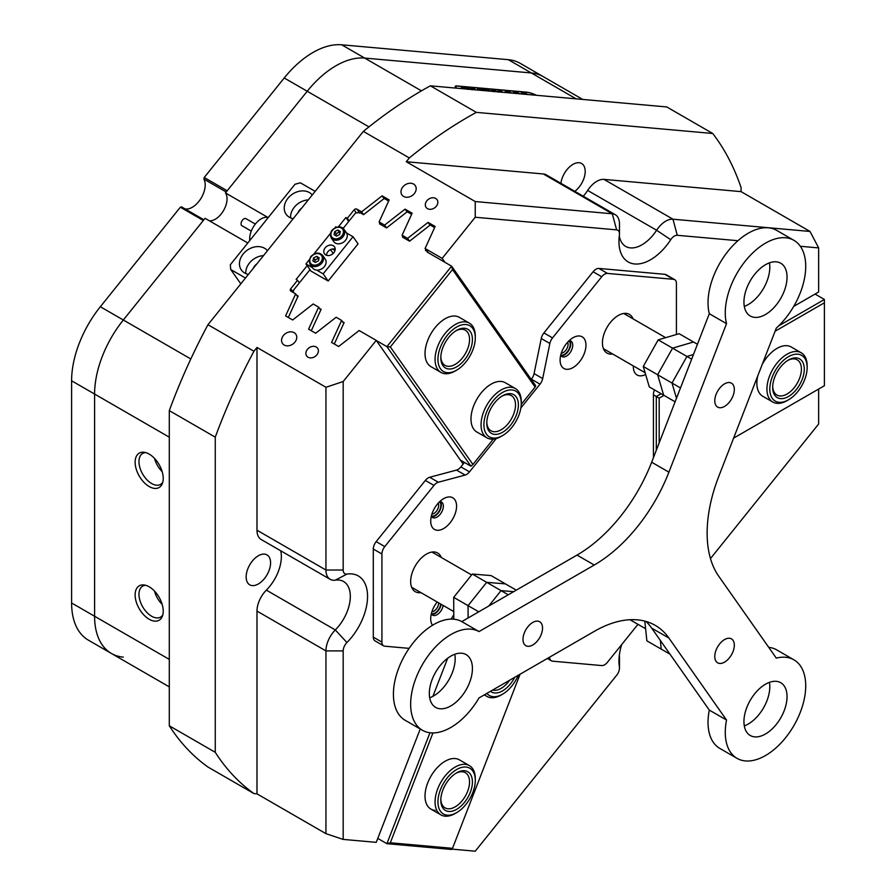 <?xml version="1.0" encoding="UTF-8"?>
<svg xmlns="http://www.w3.org/2000/svg" width="896" height="896" viewBox="0 0 896 896"><rect width="100%" height="100%" fill="white"/><g stroke="black" fill="none" stroke-linecap="round" stroke-linejoin="round"><path stroke-width="1.34" d="M335.07 250.174A8.534 6.731 -35.1 0 0 334.578 250.264L334.925 250.746M469.403 323.154L459.346 317.341A28.448 16.419 120 0 0 435.075 327.667A28.448 16.419 120 0 0 430.909 366.61L440.966 372.422A28.448 16.419 -60 0 1 438.805 343.75A28.448 16.419 -60 0 1 464.005 321.821A28.448 16.419 -60 0 1 469.403 323.154A28.448 16.419 -60 0 1 475.294 336.168L475.294 337.837A26.41 15.254 120 0 0 464.811 324.509A26.41 15.254 120 0 0 439.835 348.846A26.41 15.254 120 0 0 448.426 372.725A26.41 15.254 120 0 0 456.624 370.182A26.41 15.254 120 0 0 475.294 337.837M515.379 388.55L505.322 382.749A28.448 16.419 120 0 0 481.04 393.075A28.448 16.419 120 0 0 476.874 432.018L486.931 437.819A28.448 16.419 -60 0 1 481.051 425.286A28.448 16.419 -60 0 1 493.259 396.379A28.448 16.419 -60 0 1 515.379 388.55A28.448 16.419 -60 0 1 521.259 401.094A28.448 16.419 -60 0 1 521.27 401.576L521.27 403.234A26.41 15.254 120 0 0 521.259 402.786A26.41 15.254 120 0 0 502.197 392.683A26.41 15.254 120 0 0 483.918 425.253A26.41 15.254 120 0 0 502.589 435.579A26.41 15.254 120 0 0 521.27 403.234M293.53 292.645L293.35 290.36L309.971 269.674M296.554 295.154L298.133 296.061L288.299 317.453M319.547 308.426L321.115 309.333L311.293 330.725M342.53 321.698L344.109 322.605L334.275 343.997M460.376 460.096L470.96 466.211L386.915 346.64L376.342 340.536M390.32 346.954L386.915 346.64L451.618 266.168L535.662 385.728L535.136 387.083L452.525 269.562L390.32 346.954L472.92 464.464L493.315 439.096M428.366 252.739L427.571 251.597L427.19 252.067L451.618 266.168L452.525 269.562M427.571 251.597L425.466 250.387L425.846 249.581M434.627 227.573L430.192 225.019L409.55 241.192L402.483 237.115L402.853 236.309M411.645 214.312L407.21 211.747L386.568 227.92L379.501 223.843L379.87 223.037M388.662 201.04L384.227 198.475L363.574 214.659L360.046 212.61L355.555 212.968L343.179 228.357M334.578 250.264L332.427 249.021M330.501 249.648L333.178 253.467M521.248 404.365L535.136 387.083M472.92 464.464L470.96 466.211M268.072 217.538L225.467 192.931L307.216 91.246L227.214 190.77L204.221 177.498L284.222 77.974A81.267 46.917 -60 0 1 341.69 44.8L364.672 58.072A81.267 46.917 120 0 0 307.216 91.246A81.267 46.917 -60 0 1 335.944 65.766A81.267 46.917 -60 0 1 364.672 58.072L531.328 72.957L364.672 58.072L421.445 90.843M71.602 380.789L71.602 602.986A81.267 46.917 -60 0 0 88.435 640.192L111.418 653.464A81.267 46.917 -60 0 1 94.595 616.258L94.595 394.061L71.602 380.789A81.267 46.917 -60 0 1 100.341 306.734L180.342 207.211L203.325 220.483L123.323 320.006A81.267 46.917 120 0 0 94.595 394.061L94.595 616.258A81.267 46.917 120 0 0 111.418 653.464A81.267 46.917 120 0 0 123.323 657.138M582.714 99.434L543.222 76.63A81.267 46.917 120 0 0 531.328 72.957A81.267 46.917 -60 0 1 543.222 76.63L520.24 63.358A81.267 46.917 -60 0 0 508.334 59.685L341.69 44.8M180.342 207.211L181.552 206.886L203.885 219.778M226.229 191.99L203.896 179.099A18.29 10.562 -60 0 1 200.771 198.71A18.29 10.562 -60 0 1 185.058 208.914M203.896 179.099L204.221 177.498M267.467 250.678A16.251 12.824 -35.1 0 0 264.6 248.27A16.251 12.824 -35.1 0 0 245.067 251.955A16.251 12.824 -35.1 0 0 241.349 269.998A16.251 12.824 -35.1 0 0 244.698 273.034A16.251 12.824 -35.1 0 0 248.394 274.411M263.502 255.618A16.251 12.824 -35.1 0 0 245.795 273.594M256.805 263.962A8.938 7.045 -35.1 0 0 253.198 268.442M312.256 194.97A16.251 12.824 -35.1 0 0 309.389 192.55A16.251 12.824 -35.1 0 0 289.856 196.235A16.251 12.824 -35.1 0 0 286.138 214.278A16.251 12.824 -35.1 0 0 289.486 217.314A16.251 12.824 -35.1 0 0 293.182 218.691M308.291 199.898A16.251 12.824 -35.1 0 0 290.584 217.874M301.594 208.242A8.938 7.045 -35.1 0 0 297.987 212.722M315.168 191.352L300.384 182.818L295.019 184.251L230.328 264.734L230.709 269.494L240.822 283.83M230.709 269.494L245.493 278.029M242.11 225.792A4.066 2.341 -60 0 1 241.898 225.691A4.066 2.341 -60 0 1 241.718 225.568A4.066 2.341 -60 0 1 241.998 220.83A4.066 2.341 -60 0 1 245.963 218.658A4.066 2.341 -60 0 1 246.154 218.792M268.229 217.582A16.251 9.386 120 0 0 255.427 223.955A16.251 9.386 120 0 0 249.794 240.531M437.203 602.011A18.29 10.562 120 0 0 430.707 618.699A18.29 10.562 120 0 0 432.51 625.262M633.338 365.926A18.29 10.562 120 0 0 633.326 366.643A18.29 10.562 120 0 0 645.624 374.45M585.962 345.173A18.29 10.562 120 0 0 573.037 337.714A18.29 10.562 120 0 0 560.101 360.102A18.29 10.562 120 0 0 573.037 367.573A18.29 10.562 120 0 0 585.962 345.173M560.706 355.242A8.938 5.163 120 0 0 561.96 356.563A8.938 5.163 120 0 0 568.848 354.166A8.938 5.163 120 0 0 572.746 345.173A8.938 5.163 120 0 0 570.898 341.085A8.938 5.163 120 0 0 569.128 340.67M561.064 355.79A8.938 5.163 120 0 0 567.482 352.274A8.938 5.163 120 0 0 570.741 344.008A8.938 5.163 120 0 0 569.778 340.704M456.568 506.139A18.29 10.562 120 0 0 443.643 498.669A18.29 10.562 120 0 0 430.707 521.069A18.29 10.562 120 0 0 443.643 528.539A18.29 10.562 120 0 0 456.568 506.139M431.323 516.208A8.938 5.163 120 0 0 432.566 517.53A8.938 5.163 120 0 0 439.454 515.133A8.938 5.163 120 0 0 443.352 506.139A8.938 5.163 120 0 0 441.504 502.051A8.938 5.163 120 0 0 439.734 501.626M431.67 516.746A8.938 5.163 120 0 0 438.088 513.24A8.938 5.163 120 0 0 441.347 504.974A8.938 5.163 120 0 0 440.384 501.659M441.269 557.435A22.344 12.902 120 0 0 437.629 552.989A22.344 12.902 120 0 0 412.765 571.122A22.344 12.902 120 0 0 415.274 591.696A22.344 12.902 120 0 0 420.952 592.626M633.058 318.853A22.344 12.902 120 0 0 629.418 314.395A22.344 12.902 120 0 0 604.554 332.528A22.344 12.902 120 0 0 607.062 353.114A22.344 12.902 120 0 0 612.741 354.032M381.92 553.997L373.296 549.024A8.131 4.693 -60 0 1 376.174 541.621L384.787 546.594A8.131 4.693 120 0 0 381.92 553.997L381.92 642.107A8.131 4.693 120 0 0 383.6 645.837A8.131 4.693 120 0 0 384.787 646.195L409.114 648.368M373.296 549.024L373.296 637.134L381.92 642.107M548.408 657.866L549.864 658.706A8.131 4.693 120 0 0 551.354 660.811A8.131 4.693 120 0 0 552.541 661.181L601.72 665.571A8.131 4.693 120 0 0 607.466 662.256L637.963 624.322M676.424 334.499L676.424 283.405A8.131 4.693 120 0 0 674.744 279.686A8.131 4.693 120 0 0 673.546 279.317L607.466 273.414A8.131 4.693 120 0 0 601.72 276.73L593.096 271.757A8.131 4.693 -60 0 1 598.842 268.43L607.466 273.414M673.546 279.317L664.933 274.333L598.842 268.43M451.102 619.114A18.29 10.562 120 0 0 453.768 614.667M531.205 379.4L531.395 379.165A8.131 4.693 120 0 0 534.072 373.587L541.251 338.498A8.131 4.693 -60 0 1 543.928 332.92L552.541 337.904L601.72 276.73M552.541 337.904A8.131 4.693 120 0 0 549.864 343.47L541.251 338.498M534.072 373.587L542.685 378.571L549.864 343.47M542.685 378.571A8.131 4.693 -60 0 1 540.008 384.149L531.395 379.165M376.174 541.621L425.342 480.446A8.131 4.693 -60 0 1 429.699 477.266L456.501 470.086A8.131 4.693 120 0 0 460.869 466.906L469.482 471.878L496.294 438.525M520.856 407.971L540.008 384.149M469.482 471.878A8.131 4.693 -60 0 1 465.125 475.059L456.501 470.086M429.699 477.266L438.323 482.238L465.125 475.059M438.323 482.238A8.131 4.693 120 0 0 433.966 485.419L425.342 480.446M384.787 546.594L433.966 485.419M549.864 658.706L549.483 657.25M654.472 389.883A8.131 4.693 -60 0 0 653.442 394.274L653.442 457.677M431.67 614.376A8.938 5.163 120 0 0 441.19 604.307M543.928 332.92L593.096 271.757M664.933 274.333A8.131 4.693 -60 0 1 666.12 274.702L674.744 279.686M383.6 645.837L374.976 640.853A8.131 4.693 -60 0 1 373.296 637.134M460.869 466.906L464.442 462.448M431.323 613.827A8.938 5.163 120 0 0 432.566 615.16A8.938 5.163 120 0 0 438.782 613.413A8.938 5.163 120 0 0 443.195 605.472M294.134 332.651A8.131 6.406 -35.1 0 0 284.368 334.488A8.131 6.406 -35.1 0 0 282.509 343.515A8.131 6.406 -35.1 0 0 284.178 345.027A8.131 6.406 -35.1 0 0 293.944 343.19A8.131 6.406 -35.1 0 0 295.803 334.163A8.131 6.406 -35.1 0 0 294.134 332.651M413.571 184.061A8.131 6.406 -35.1 0 0 403.805 185.909A8.131 6.406 -35.1 0 0 401.946 194.925A8.131 6.406 -35.1 0 0 403.614 196.448A8.131 6.406 -35.1 0 0 413.381 194.6A8.131 6.406 -35.1 0 0 415.24 185.584A8.131 6.406 -35.1 0 0 413.571 184.061M435.68 198.419A6.709 5.286 -35.1 0 0 427.627 199.942A6.709 5.286 -35.1 0 0 426.093 207.379A6.709 5.286 -35.1 0 0 427.47 208.634A6.709 5.286 -35.1 0 0 435.534 207.11A6.709 5.286 -35.1 0 0 437.069 199.674A6.709 5.286 -35.1 0 0 435.68 198.419M316.243 346.998A6.709 5.286 -35.1 0 0 308.19 348.522A6.709 5.286 -35.1 0 0 306.656 355.97A6.709 5.286 -35.1 0 0 308.034 357.213A6.709 5.286 -35.1 0 0 316.086 355.701A6.709 5.286 -35.1 0 0 317.621 348.253A6.709 5.286 -35.1 0 0 316.243 346.998M451.898 849.117L475.238 851.2L616.616 675.326A8.131 4.693 120 0 0 619.483 667.923A8.131 4.693 120 0 0 619.405 666.859A44.699 25.805 -60 0 1 618.957 660.99A44.699 25.805 -60 0 1 621.701 644.56M619.304 235.928A32.502 18.771 120 0 0 625.688 246.422A32.502 18.771 120 0 0 656.611 230.238L587.653 190.422A20.317 11.726 -60 0 1 596.826 181.317A20.317 11.726 -60 0 1 604.005 179.39L672.963 219.206L810.029 231.448L818.653 247.912L800.341 246.277M670.734 239.702L656.611 230.238A20.317 11.726 -60 0 1 665.784 221.133A20.317 11.726 -60 0 1 672.963 219.206L677.275 235.29A8.131 4.693 120 0 0 670.734 239.702A44.699 25.805 -60 0 1 637.123 264.04A44.699 25.805 -60 0 1 618.957 241.494A44.699 25.805 -60 0 1 619.405 235.122A8.131 4.693 120 0 0 619.483 233.957A8.131 4.693 120 0 0 616.616 229.869L475.238 217.246L442.176 258.373L425.074 248.494L435.131 226.475L428.064 222.387L407.579 238.392L409.55 241.192M431.379 515.973A8.232 4.749 120 0 0 435.019 515.346A8.232 4.749 120 0 0 440.272 508.502A8.232 4.749 120 0 0 439.555 501.794M431.906 514.125A6.709 3.875 120 0 0 433.944 513.475A6.709 3.875 120 0 0 438.222 503.182M560.762 355.006A8.232 4.749 120 0 0 564.413 354.379A8.232 4.749 120 0 0 569.666 347.536A8.232 4.749 120 0 0 568.949 340.838M561.299 353.158A6.709 3.875 120 0 0 563.338 352.52A6.709 3.875 120 0 0 567.616 342.216M431.379 613.592A8.232 4.749 120 0 0 435.019 612.976A8.232 4.749 120 0 0 440.765 604.061M431.906 611.755A6.709 3.875 120 0 0 433.944 611.106A6.709 3.875 120 0 0 438.682 602.862M149.184 454.104A19.869 11.469 -120 0 0 144.166 452.278A19.869 11.469 -120 0 0 135.363 465.293A19.869 11.469 -120 0 0 149.184 486.539A19.869 11.469 -120 0 0 162.31 483.683A19.869 11.469 -120 0 0 149.184 454.104M145.712 452.603A17.875 10.326 -120 0 0 142.677 453.432A17.875 10.326 -120 0 0 139.933 467.757A17.875 10.326 -120 0 0 151.614 483.515A17.875 10.326 -120 0 0 160.552 484.4A17.875 10.326 -120 0 0 162.792 482.194M162.176 471.677A17.875 10.326 60 0 1 154.515 458.394M149.184 586.813A19.869 11.469 -120 0 0 144.166 584.987A19.869 11.469 -120 0 0 135.363 598.002A19.869 11.469 -120 0 0 149.184 619.248A19.869 11.469 -120 0 0 162.31 616.392A19.869 11.469 -120 0 0 149.184 586.813M145.712 585.312A17.875 10.326 -120 0 0 142.677 586.141A17.875 10.326 -120 0 0 139.933 600.466A17.875 10.326 -120 0 0 151.614 616.224A17.875 10.326 -120 0 0 160.552 617.109A17.875 10.326 -120 0 0 162.792 614.902M258.362 555.755A17.27 9.968 -60 0 1 266.997 554.904A17.27 9.968 -60 0 1 269.651 568.736A17.27 9.968 -60 0 1 258.362 583.957A17.27 9.968 -60 0 1 249.726 584.808A17.27 9.968 -60 0 1 247.083 570.976A17.27 9.968 -60 0 1 258.362 555.755M560.918 183.322A17.27 9.968 -60 0 1 572.981 164.36A17.27 9.968 -60 0 1 581.616 163.509A17.27 9.968 -60 0 1 584.584 176.165A17.27 9.968 -60 0 1 574.818 191.341M209.373 220.808A16.654 9.621 120 0 0 215.264 219.229A16.654 9.621 120 0 0 225.467 192.931M162.176 604.386A17.875 10.326 60 0 1 154.515 591.102M169.299 437.192L94.595 394.061A81.267 46.917 -60 0 1 123.323 320.006L205.061 218.322L247.811 242.995M456.658 88.166A8.534 1.803 -158.8 0 1 455.202 86.352A8.534 1.803 -158.8 0 1 457.117 85.96L526.792 92.187A8.534 1.803 -158.8 0 1 536.491 95.301M463.154 464.05L376.242 340.402L359.139 330.523L338.643 346.517L331.565 342.44L341.634 320.421L336.146 317.251L315.65 333.245L308.582 329.168L318.64 307.149L313.163 303.979L292.667 319.973L285.6 315.896L295.658 293.877L290.909 291.133A2.027 1.602 144.9 0 1 290.718 288.758L297.562 280.246L299.387 282.845M320.746 310.139L318.64 307.149M343.739 323.411L341.634 320.421M447.675 658.235L432.891 696.338M420.224 728.997L376.242 842.352L343.179 839.406L325.942 833.661L325.942 650.91A20.317 11.726 -60 0 1 335.317 629.944A32.502 18.771 120 0 0 343.582 581.515A32.502 18.771 120 0 0 335.317 580.171A20.317 11.726 -60 0 1 330.154 579.32A20.317 11.726 -60 0 1 325.942 570.024L325.942 387.274L343.179 381.528L343.179 570.024A8.131 4.693 120 0 0 346.931 574.078A44.699 25.805 -60 0 1 367.55 596.4A44.699 25.805 -60 0 1 346.931 642.522A8.131 4.693 120 0 0 343.179 650.91L343.179 839.406M404.062 238.034L402.091 235.222L407.579 238.392M386.557 227.92L384.586 225.109L379.109 221.95L389.166 199.931L382.099 195.854L361.592 211.848L356.843 209.104L359.621 213.046M381.08 224.762L379.109 221.95M427.045 251.294L425.074 248.494M444.954 262.315L442.176 258.373M363.362 131.398A406.336 234.595 -60 0 1 430.371 85.826L476.347 112.37A406.336 234.595 120 0 0 409.326 157.942L363.362 131.398L207.962 324.71L253.938 351.254A406.336 234.595 120 0 0 215.264 437.158L215.264 752.326A406.336 234.595 120 0 0 253.938 793.576L207.962 767.032A406.336 234.595 -60 0 1 169.299 725.782L215.264 752.326M215.264 437.158L169.299 410.614A406.336 234.595 -60 0 1 207.962 324.71M430.371 85.826L666.747 106.938L712.723 133.482L476.347 112.37M810.029 231.448L741.07 191.632L741.07 187.566A406.336 234.595 120 0 0 712.723 133.482M710.472 558.566L818.653 423.998L818.653 389.043M793.733 306.387L818.653 291.995L818.653 247.912M475.238 217.246L475.238 201.544L612.304 213.786A20.317 11.726 -60 0 1 615.283 214.704A20.317 11.726 -60 0 1 619.483 224L619.483 233.957M409.326 157.942L406.28 161.728L475.238 201.544M325.942 387.274L256.984 347.458L253.938 351.254M376.242 340.402L343.179 381.528M307.171 265.675L296.117 279.406L297.562 280.246M348.701 221.502L345.89 217.504L338.419 226.789M345.89 217.504L347.323 218.333L354.166 209.821A2.027 1.602 144.9 0 1 356.843 209.104M402.091 235.222L412.149 213.203L405.082 209.126L384.586 225.109M253.938 793.576L256.984 793.845L325.942 833.661M616.616 229.869L612.304 213.786L543.346 173.97L406.28 161.728M543.346 173.97A20.317 11.726 -60 0 1 546.325 174.888L615.283 214.704M587.653 190.422A32.502 18.771 -60 0 1 583.296 196.235M741.07 191.632L604.005 179.39M343.179 650.91L325.942 650.91L256.984 611.094L256.984 793.845M256.984 611.094A20.317 11.726 -60 0 1 266.358 590.128L335.317 629.944L346.931 642.522M280.728 550.794A32.502 18.771 -60 0 1 266.358 590.128M330.154 579.32L261.195 539.515A20.317 11.726 -60 0 1 256.984 530.208L325.942 570.024L343.179 570.024M256.984 347.458L256.984 530.208M297.763 296.867L295.658 293.877M363.574 214.648L361.592 211.848M349.149 220.931L347.323 218.333M737.946 240.71L677.275 235.29M169.299 410.614L169.299 725.782M430.013 225.165L428.064 222.387M407.03 211.893L405.082 209.126M384.037 198.621L382.099 195.854M619.304 655.424A20.317 11.726 -60 0 1 619.483 657.966L619.483 667.923M487.334 90.91L486.483 89.342L491.781 91.314M485.498 89.477L486.427 89.488M490.986 91.235L486.73 89.499L485.811 90.003M486.73 89.499L487.726 90.944M483.381 90.563L477.378 88.581L484.49 90.653M484.792 90.686L481.029 88.906L483.414 89.118L485.587 90.754M475.093 89.813L471.341 88.032L473.726 88.245L475.888 89.891M473.726 88.245L473.323 88.816M467.365 89.309L466.726 87.584L472.92 89.802M465.718 87.774L466.67 87.73M536.234 95.278A8.131 1.714 21.2 0 0 527.083 92.344L457.408 86.128A8.131 1.714 21.2 0 0 455.582 86.509A8.131 1.714 21.2 0 0 456.915 88.2M465.002 88.917L461.238 87.136L463.624 87.349L465.797 88.984M493.36 91.638L492.722 89.902L498.904 92.12M491.714 90.093L492.654 90.059M500.058 92.053L501.178 92.266M501.962 92.221L498.198 90.44L500.584 90.653L502.757 92.288M507.315 92.691L505.176 91.011L509.376 92.882M509.869 92.926L507.942 91.258L511.952 93.106M511.123 93.038L509.163 92.131L510.283 92.96M508.536 92.803L506.666 91.941L507.674 92.725M515.346 93.408L513.206 91.728L517.406 93.598M517.899 93.643L515.973 91.974L519.982 93.822M519.154 93.755L517.194 92.848L518.314 93.677M516.566 93.52L514.696 92.658L515.693 93.442M523.376 94.136L521.226 92.445L525.437 94.315M525.93 94.36L524.003 92.691L528.013 94.55M527.184 94.472L525.224 93.565L526.344 94.394M524.597 94.237L522.726 93.374L523.723 94.158M465.741 87.998L466.357 87.931M471.99 89.734L467.006 87.741L466.234 88.234L467.085 89.107M467.006 87.741L468.194 89.331M491.736 90.328L492.341 90.261M497.974 92.053L493.002 90.059L492.229 90.552L493.069 91.426M493.002 90.059L494.189 91.65M326.502 255.304A6.093 4.805 144.9 0 1 329.448 250.264A6.093 4.805 144.9 0 1 335.182 249.211M333.211 245.672A6.093 4.805 -35.1 0 0 325.886 247.05A6.093 4.805 -35.1 0 0 324.498 253.814A6.093 4.805 -35.1 0 0 325.741 254.957A6.093 4.805 -35.1 0 0 333.066 253.579A6.093 4.805 -35.1 0 0 334.466 246.814A6.093 4.805 -35.1 0 0 333.211 245.672M334.97 227.786L335.787 226.766L336.47 227.158M346.539 232.971L353.024 236.723L323.165 273.862L316.68 270.11M323.165 273.862L328.194 281.019L358.053 243.869L353.024 236.723M312.402 267.646L305.928 263.906L309.254 259.773M328.194 281.019L310.957 271.062L305.928 263.906M313.824 254.094L330.411 233.464M335.765 235.648A3.046 2.408 144.9 0 1 335.821 235.211A3.046 2.408 144.9 0 1 337.669 232.882A3.046 2.408 144.9 0 1 339.147 232.478A3.046 2.408 144.9 0 1 340.054 232.602M338.867 226.912A7.717 6.093 144.9 0 1 343.851 229.141L346.371 232.714A7.717 6.093 144.9 0 1 345.912 239.781A7.717 6.093 144.9 0 1 338.722 243.824A7.717 6.093 144.9 0 1 333.738 241.595L331.229 238.022A7.717 6.093 144.9 0 0 336.213 240.251A7.717 6.093 144.9 0 0 343.392 236.197A7.717 6.093 144.9 0 0 343.851 229.141L338.654 226.778C331.688 228.536 329.213 232.288 331.229 238.022M335.731 235.626L336.123 233.688L339.226 232.075L340.066 232.557M334.678 231.65L337.792 230.037L340.29 231.459L339.685 234.494L336.571 236.107L334.074 234.685L334.678 231.65L336.123 233.688M339.226 232.075L337.792 230.037M314.619 261.968A3.046 2.408 144.9 0 1 314.664 261.509A3.046 2.408 144.9 0 1 315.314 260.187A3.046 2.408 144.9 0 1 316.534 259.19A3.046 2.408 144.9 0 1 318.909 258.922M324.363 266.627A7.717 6.093 144.9 0 1 312.592 267.915L310.072 264.331A7.717 6.093 144.9 0 0 321.843 263.043A7.717 6.093 144.9 0 0 322.706 255.45L325.214 259.034A7.717 6.093 144.9 0 1 324.363 266.627M314.574 261.946L314.978 259.986L318.091 258.384L318.92 258.866M319.144 257.779L318.517 260.814L315.403 262.427L312.917 260.982L313.544 257.947L316.658 256.346L319.144 257.779M314.978 259.986L313.544 257.947M318.091 258.384L316.658 256.346M456.624 370.182L455.179 371.011A28.448 16.419 -60 0 1 446.365 373.744A28.448 16.419 -60 0 1 440.966 372.422M463.546 328.216A22.344 12.902 -60 0 1 470.826 348.421A22.344 12.902 -60 0 1 449.691 369.018A22.344 12.902 -60 0 1 440.821 357.739A22.344 12.902 -60 0 1 456.624 330.366A22.344 12.902 -60 0 1 463.546 328.216M440.832 356.877A20.317 11.726 120 0 0 445.021 365.378A20.317 11.726 120 0 0 448.885 366.33A20.317 11.726 120 0 0 466.883 350.672A20.317 11.726 120 0 0 465.338 330.187A20.317 11.726 120 0 0 461.485 329.235A20.317 11.726 120 0 0 455.885 330.814M518.392 404.51A22.344 12.902 -60 0 1 502.925 432.074A22.344 12.902 -60 0 1 486.797 423.517A22.344 12.902 -60 0 1 486.786 423.136A22.344 12.902 -60 0 1 502.589 395.774A22.344 12.902 -60 0 1 518.392 404.51M486.808 422.285A20.317 11.726 120 0 0 490.997 430.786A20.317 11.726 120 0 0 506.789 425.197A20.317 11.726 120 0 0 515.514 404.544A20.317 11.726 120 0 0 511.314 395.595A20.317 11.726 120 0 0 501.861 396.211M502.589 435.579L501.155 436.408A28.448 16.419 -60 0 1 486.931 437.819M437.987 803.354A26.41 15.254 120 0 0 456.624 812.661A26.41 15.254 120 0 0 475.294 780.315A26.41 15.254 120 0 0 475.25 778.837A26.41 15.254 120 0 0 455.325 770.336A26.41 15.254 120 0 0 437.987 803.354M456.624 812.661L455.179 813.49A28.448 16.419 -60 0 1 440.966 814.901A28.448 16.419 -60 0 1 435.12 803.466A28.448 16.419 -60 0 1 446.846 773.942A28.448 16.419 -60 0 1 469.403 765.632A28.448 16.419 -60 0 1 475.25 777.067A28.448 16.419 -60 0 1 475.294 778.658L475.294 780.315M440.854 801.461A22.344 12.902 -60 0 1 440.821 800.218A22.344 12.902 -60 0 1 456.624 772.845A22.344 12.902 -60 0 1 472.382 780.73A22.344 12.902 -60 0 1 457.722 808.662A22.344 12.902 -60 0 1 440.854 801.461M440.832 799.355A20.317 11.726 120 0 0 440.854 799.691A20.317 11.726 120 0 0 445.021 807.856A20.317 11.726 120 0 0 461.138 801.92A20.317 11.726 120 0 0 469.515 780.842A20.317 11.726 120 0 0 465.338 772.666A20.317 11.726 120 0 0 455.885 773.293M798.918 390.107A26.41 15.254 120 0 0 807.15 367.472A26.41 15.254 120 0 0 797.25 354.155A26.41 15.254 120 0 0 778.042 366.408A26.41 15.254 120 0 0 770.616 394.867A26.41 15.254 120 0 0 788.48 399.818A26.41 15.254 120 0 0 798.918 390.107M788.48 399.818L787.046 400.646A28.448 16.419 -60 0 1 772.822 402.058A28.448 16.419 -60 0 1 775.802 364.661A28.448 16.419 -60 0 1 801.259 352.8A28.448 16.419 -60 0 1 807.15 365.814L807.15 367.472M797.317 388.282A22.344 12.902 -60 0 1 781.054 398.653A22.344 12.902 -60 0 1 772.677 387.386A22.344 12.902 -60 0 1 779.643 368.222A22.344 12.902 -60 0 1 788.48 360.013A22.344 12.902 -60 0 1 803.589 364.202A22.344 12.902 -60 0 1 797.317 388.282M772.688 386.523A20.317 11.726 120 0 0 776.888 395.024A20.317 11.726 120 0 0 795.077 386.546A20.317 11.726 120 0 0 797.205 359.834A20.317 11.726 120 0 0 787.741 360.45M486.909 693.37A26.41 15.254 120 0 0 502.589 694.176A26.41 15.254 120 0 0 512.266 685.474A26.41 15.254 120 0 0 518.28 675.259M502.589 694.176L501.155 695.005A28.448 16.419 -60 0 1 486.931 696.416A28.448 16.419 -60 0 1 484.702 694.646M514.718 677.32A22.344 12.902 -60 0 1 510.776 683.491A22.344 12.902 -60 0 1 490.47 691.309M492.643 690.054A20.317 11.726 120 0 0 508.592 681.677A20.317 11.726 120 0 0 509.667 680.232M469.403 765.632L459.346 759.83A28.448 16.419 120 0 0 455.179 758.542A28.448 16.419 120 0 0 429.173 779.531A28.448 16.419 120 0 0 430.909 809.088A28.448 16.419 120 0 0 435.075 810.376M432.936 732.928L390.32 842.778L452.525 848.333L451.618 849.464L386.915 843.685L429.968 732.749M377.776 838.41L386.915 843.685L390.32 842.778M452.525 848.333L520.083 674.218M801.259 352.8L791.213 346.987A28.448 16.419 120 0 0 762.25 364.336M757.77 375.872A28.448 16.419 120 0 0 756.874 383.23A28.448 16.419 120 0 0 762.765 396.256L772.822 402.058M778.725 325.83L824.398 299.466L815.058 294.067M733.611 438.133L824.398 385.728L824.398 302.781L775.085 331.251M664.003 395.382L659.187 398.16L659.187 442.859M653.442 394.845L656.309 396.502L661.125 393.725M656.309 450.274L656.309 396.502L659.187 398.16M824.398 302.781L824.398 299.466M697.435 344.266L693.504 342.003L672.56 348.152L657.63 374.741L672.56 348.152L693.504 342.003L679.134 333.704L658.19 339.864L643.272 366.453L649.286 386.893L663.656 395.181L657.63 374.741L663.656 395.181L675.114 401.8M676.491 398.272L672 383.04L686.93 356.451L693.459 354.525L686.93 356.451L672 383.04L676.491 398.272M643.272 366.453L680.49 387.946M658.19 339.864L691.656 359.173M516.286 590.15L491.053 575.579L472.326 574.045L453.701 597.352L453.79 619.214M508.256 594.787L501.054 590.632L513.654 591.662L501.054 590.632L486.685 582.333L505.411 583.878L486.685 582.333L472.326 574.045M478.755 611.811L468.059 605.64L486.685 582.333L468.059 605.64L453.701 597.352M468.059 605.64L468.115 617.96L468.059 605.64M644.818 621.118L646.867 640.83L661.237 649.118L660.33 640.416L661.237 649.118L670.006 654.192M725.872 383.186A13.821 7.974 120 0 0 714.874 399.19A13.821 7.974 120 0 0 723.229 407.075A13.821 7.974 120 0 0 724.55 406.414A13.821 7.974 120 0 0 734.317 389.491A13.821 7.974 120 0 0 725.872 383.186M525.022 631.31A13.821 7.974 120 0 0 523.992 643.765A13.821 7.974 120 0 0 532.762 644.997A13.821 7.974 120 0 0 540.501 636.126A13.821 7.974 120 0 0 542.528 628.085A13.821 7.974 120 0 0 535.909 621.219A13.821 7.974 120 0 0 525.022 631.31M734.003 642.544A13.821 7.974 120 0 0 722.075 641.368A13.821 7.974 120 0 0 715.098 659.165A13.821 7.974 120 0 0 724.55 662.133A13.821 7.974 120 0 0 734.317 645.21A13.821 7.974 120 0 0 734.003 642.544M524.306 632.968A13.821 7.974 120 0 0 525.851 645.68A13.821 7.974 120 0 0 541.218 634.48A13.821 7.974 120 0 0 539.672 621.757A13.821 7.974 120 0 0 524.306 632.968M716.094 650.093A13.821 7.974 120 0 0 717.64 662.816A13.821 7.974 120 0 0 733.006 651.605A13.821 7.974 120 0 0 731.461 638.882A13.821 7.974 120 0 0 716.094 650.093M432.208 679.336A30.475 17.595 120 0 0 435.635 707.392A30.475 17.595 120 0 0 469.538 682.662A30.475 17.595 120 0 0 466.11 654.606A30.475 17.595 120 0 0 432.208 679.336M454.821 654.259A30.475 17.595 -60 0 1 452.301 672.717A30.475 17.595 -60 0 1 429.688 697.782M746.827 707.437A30.475 17.595 120 0 0 750.254 735.493A30.475 17.595 120 0 0 784.157 710.763A30.475 17.595 120 0 0 780.73 682.707A30.475 17.595 120 0 0 746.827 707.437M769.44 682.36A30.475 17.595 -60 0 1 766.92 700.818A30.475 17.595 -60 0 1 744.307 725.883M716.094 394.374A13.821 7.974 120 0 0 717.64 407.098A13.821 7.974 120 0 0 733.006 395.886A13.821 7.974 120 0 0 731.461 383.163A13.821 7.974 120 0 0 716.094 394.374M746.827 287.941A30.475 17.595 120 0 0 750.254 315.997A30.475 17.595 120 0 0 784.157 291.267A30.475 17.595 120 0 0 780.73 263.211A30.475 17.595 120 0 0 746.827 287.941M769.44 262.864A30.475 17.595 -60 0 1 766.92 281.322A30.475 17.595 -60 0 1 744.307 306.398M726.533 323.658L668.909 472.17A121.901 70.381 -60 0 1 594.261 565.029L479.024 631.568A56.885 32.85 120 0 0 416.035 677.891A56.885 32.85 120 0 0 422.43 730.262A56.885 32.85 120 0 0 479.024 697.917L594.261 631.389A121.901 70.381 -60 0 1 655.211 625.352A121.901 70.381 -60 0 1 668.909 638.053L726.533 720.026L709.296 710.08A56.885 32.85 120 0 0 719.813 748.418L737.05 758.363A56.885 32.85 120 0 0 793.934 725.525A56.885 32.85 120 0 0 793.934 659.837A56.885 32.85 120 0 0 776.306 658.123L718.682 576.15A121.901 70.381 -60 0 1 718.682 476.616L776.306 328.104A56.885 32.85 120 0 0 800.33 292.712A56.885 32.85 120 0 0 793.934 240.341A56.885 32.85 120 0 0 730.654 286.496A56.885 32.85 120 0 0 726.533 323.658L709.296 313.712L651.672 462.213A121.901 70.381 -60 0 1 577.024 555.083L461.787 621.611A56.885 32.85 120 0 0 398.798 667.934A56.885 32.85 120 0 0 405.194 720.306L422.43 730.262M793.934 240.341L776.698 230.384A56.885 32.85 120 0 0 713.418 276.539A56.885 32.85 120 0 0 709.296 313.712M479.024 631.568L461.787 621.611M645.982 621.432A121.901 70.381 -60 0 1 651.672 628.107L709.296 710.08M793.934 659.837L776.698 649.88A56.885 32.85 120 0 0 768.723 647.349M726.533 720.026A56.885 32.85 120 0 0 737.05 758.363M501.054 590.632L488.723 606.066L501.054 590.632M368.95 126.885L284.222 77.974M71.602 602.986L169.299 659.389M576.162 98.851L508.334 59.685M100.341 306.734L190.814 358.971M619.282 655.558L619.405 666.859M356.25 212.778L354.166 209.821M290.718 288.758L293.395 292.566M346.931 574.078L335.317 580.171M336.022 238.862A6.709 5.286 -35.1 0 0 343.347 232.859A6.709 5.286 -35.1 0 0 338.341 227.282A6.709 5.286 -35.1 0 0 331.016 233.285A6.709 5.286 -35.1 0 0 336.022 238.862M311.293 256.648A6.709 5.286 -35.1 0 0 311.92 264.488A6.709 5.286 -35.1 0 0 320.768 262.125A6.709 5.286 -35.1 0 0 320.141 254.274A6.709 5.286 -35.1 0 0 311.293 256.648M668.909 472.17L651.672 462.213M594.261 565.029L577.024 555.083M668.909 638.053L651.672 628.107M245.963 218.658L255.338 224.067M241.898 225.691L251.272 231.101M547.322 658.493L551.354 660.811M111.418 653.464L169.299 686.874M322.706 255.45C319.189 252.022 315.235 252.381 310.856 256.525L309.142 260.467L310.072 264.331M430.909 809.088L440.966 814.901M484.288 694.882L486.931 696.416M645.12 372.736L603.422 348.667M665.65 337.669L623.739 313.477M453.757 611.565L411.634 587.25M471.598 574.952L431.95 552.059M645.613 628.734L629.978 619.718"/></g></svg>
